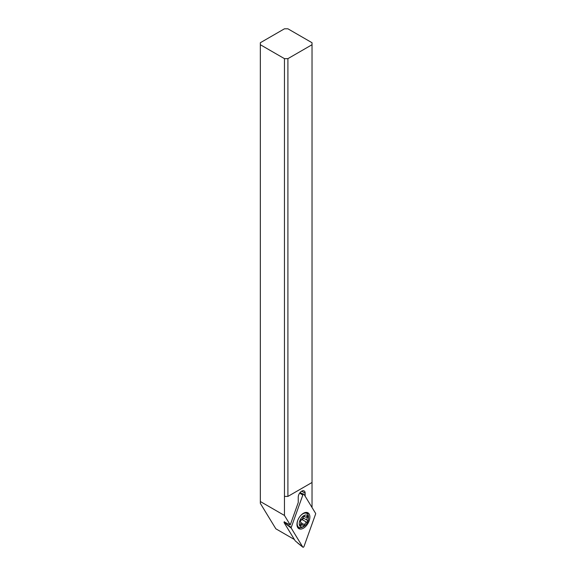 <?xml version="1.0" encoding="UTF-8"?>
<svg xmlns="http://www.w3.org/2000/svg" width="576" height="576" viewBox="0 0 576 576"><rect width="100%" height="100%" fill="white"/><g stroke="black" fill="none" stroke-linecap="round" stroke-linejoin="round"><path stroke-width="0.86" d="M302.803 495.086A0.972 0.562 -60 0 1 303.415 494.302A0.972 0.562 -60 0 1 304.027 494.381L315.59 513.346A0.972 0.562 -60 0 1 315.67 513.67A0.972 0.562 -60 0 1 315.59 514.08L304.027 546.401A0.972 0.562 -60 0 1 302.89 547.2A0.972 0.562 -60 0 1 302.803 547.106L291.247 528.134A0.972 0.562 -60 0 1 291.168 527.81A0.972 0.562 -60 0 1 291.247 527.4L302.803 495.086A0.972 0.562 -60 0 1 303.862 494.237A0.972 0.562 -60 0 1 304.027 494.381L315.59 513.346A0.972 0.562 -60 0 1 315.67 513.67A0.972 0.562 -60 0 1 315.59 514.08L304.027 546.401A0.972 0.562 -60 0 1 303.415 547.178A0.972 0.562 -60 0 1 302.803 547.106L291.247 528.134A0.972 0.562 -60 0 1 291.168 527.81A0.972 0.562 -60 0 1 291.247 527.4L302.803 495.086L299.686 493.07M303.415 513.281A9.137 5.278 120 0 0 297.446 521.33A9.137 5.278 120 0 0 298.85 528.653A9.137 5.278 120 0 0 303.415 528.206A9.137 5.278 120 0 0 309.384 520.15A9.137 5.278 120 0 0 307.987 512.827A9.137 5.278 120 0 0 303.415 513.281M302.803 547.106L295.214 540.85L284.011 522.475L291.247 527.4M284.299 521.669L284.011 522.475M300.55 527.753A9.137 5.278 -60 0 1 298.066 528.019M307.044 512.474A9.137 5.278 -60 0 1 308.052 514.757M287.906 58.651L312.034 44.719L312.034 42.732L287.906 28.8L284.458 28.8L260.33 42.732L260.33 501.523L284.458 515.455L284.458 496.411L287.906 496.411L287.906 58.651L284.458 58.651L260.33 44.719M260.33 501.523L260.33 503.359L275.846 528.804L294.401 539.525M312.034 44.719L312.034 507.514M284.206 521.928L290.239 524.938L284.458 515.455M284.458 58.651L284.458 496.411M312.034 482.479L287.906 496.411M305.143 496.202L305.143 493.164A4.874 2.815 120 0 0 304.128 490.932A4.874 2.815 120 0 0 301.694 491.17A4.874 2.815 120 0 0 298.246 497.138L298.246 502.546L290.239 524.938M299.902 516.506A8.042 4.644 -60 0 1 306.878 513.454A8.042 4.644 -60 0 1 308.542 517.133L308.542 518.328A6.581 3.802 -60 0 1 303.89 526.385L302.854 526.982A8.042 4.644 -60 0 1 298.836 527.378A8.042 4.644 -60 0 1 297.166 523.699A8.042 4.644 -60 0 1 297.994 519.811M303.89 526.385A6.581 3.802 -60 0 1 299.232 523.699A6.581 3.802 -60 0 1 303.89 515.642A6.581 3.802 -60 0 1 308.542 518.328M300.384 524.419A1.051 0.605 120 0 0 300.182 525.132A1.051 0.605 120 0 0 300.398 525.614A1.051 0.605 120 0 0 301.097 525.434A2.455 1.418 -60 0 1 302.738 525.024A2.455 1.418 -60 0 1 303.178 525.622A1.051 0.605 120 0 0 303.365 525.881A1.051 0.605 120 0 0 304.603 524.794A2.455 1.418 -60 0 1 306.677 522.216A1.051 0.605 120 0 0 307.598 520.848A1.051 0.605 120 0 0 307.39 520.373A2.455 1.418 -60 0 1 306.914 519.264A2.455 1.418 -60 0 1 307.39 517.608A1.051 0.605 120 0 0 307.598 516.895A1.051 0.605 120 0 0 307.382 516.413A1.051 0.605 120 0 0 306.677 516.593A2.455 1.418 -60 0 1 305.042 517.003A2.455 1.418 -60 0 1 304.603 516.406A1.051 0.605 120 0 0 304.416 516.146A1.051 0.605 120 0 0 303.178 517.234A2.455 1.418 -60 0 1 301.097 519.811A1.051 0.605 120 0 0 300.182 521.179A1.051 0.605 120 0 0 300.384 521.654A2.455 1.418 -60 0 1 300.866 522.763A2.455 1.418 -60 0 1 300.384 524.419M306.677 522.216L302.292 519.682L300.931 520.229L300.247 521.496M302.292 519.682L303.415 518.436L303.005 517.846L307.39 520.373M291.247 528.134L286.243 524.174M299.945 492.725L303.631 494.215M305.143 493.164L301.694 491.17M301.097 525.434L300.204 524.916M304.603 524.794L300.859 522.634M307.39 517.608L306.202 516.924M304.603 516.406L304.099 516.118M299.966 492.703L303.862 494.237M297.806 543.139L302.89 547.2M306.878 513.454L305.266 512.525M298.836 527.378L297.223 526.457M300.658 523.822L302.738 525.024M303.775 516.276L305.042 517.003"/></g></svg>
